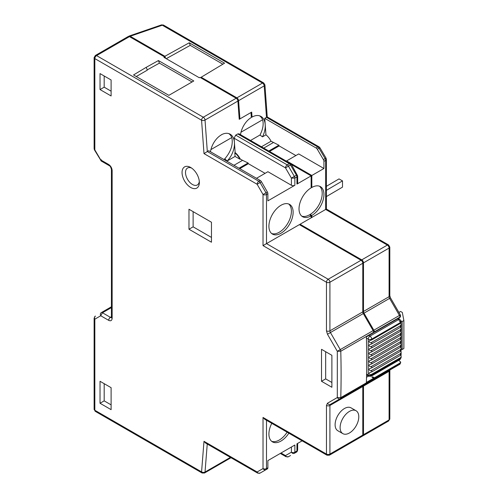 <?xml version="1.0" encoding="UTF-8"?>
<svg xmlns="http://www.w3.org/2000/svg" width="498" height="498" viewBox="0 0 498 498"><rect width="100%" height="100%" fill="white"/><g stroke="black" fill="none" stroke-linecap="round" stroke-linejoin="round"><path stroke-width="0.75" d="M301.744 216.12A17.131 9.892 120 0 0 309.401 214.85L311.132 215.846L311.132 217.844L311.823 217.445L311.823 215.447A17.131 9.892 120 0 0 323.015 200.352A17.131 9.892 120 0 0 320.388 186.626A17.131 9.892 120 0 0 311.823 187.478L311.823 175.489L323.937 168.492L323.937 161.346A2.446 1.413 -120 0 0 323.407 159.609L317.301 149.244A2.446 1.413 -120 0 0 316.093 147.981L264.755 118.343L265.216 124.643A17.131 10.713 115.5 0 0 260.466 116.171A17.131 10.713 115.5 0 0 252.05 117.092L251.683 112.106L239.918 118.898L238.598 100.664A2.446 1.413 -120 0 0 236.874 97.851L262.483 83.06A2.446 1.413 60 0 1 264.201 85.88A2.446 1.282 -4.2 0 0 264.924 84.884L267.245 116.955L319.05 146.86A2.446 1.413 120 0 0 317.824 146.985A2.446 1.413 60 0 1 319.031 148.242L319.934 147.738L319.05 146.86M291.467 164.533L311.132 175.887L311.132 187.877A17.131 9.892 120 0 0 299.018 208.855A17.131 9.892 120 0 0 302.566 216.698A17.131 9.892 120 0 0 311.132 215.846M349.447 411.398A13.216 7.632 120 0 0 340.819 423.045A13.216 7.632 120 0 0 342.842 433.634A13.216 7.632 120 0 0 349.447 432.974A13.216 7.632 120 0 0 358.081 421.333A13.216 7.632 120 0 0 356.058 410.744A13.216 7.632 120 0 0 349.447 411.398M342.842 433.634L337.843 430.745A13.216 7.632 -60 0 1 335.82 420.156A13.216 7.632 -60 0 1 344.454 408.516A13.216 7.632 -60 0 1 351.059 407.856L356.058 410.744M400.417 357.707L371.695 374.291L371.695 375.087A2.446 1.413 180 0 1 368.234 375.087L368.738 376.208L371.184 376.208A2.446 1.413 -120 0 0 371.695 375.087L400.417 358.504A2.446 1.413 60 0 1 399.906 359.624L401.133 357.508A2.446 1.413 180 0 1 400.417 358.504L401.133 356.556L400.965 354.993C401.338 354.246 401.158 354.352 400.417 355.311L371.695 371.894L369.547 372.635L369.068 373.407C369.541 374.645 370.419 374.938 371.695 374.291M366.584 374.141L368.234 375.087L368.234 339.126A2.446 1.413 -0 0 0 371.695 339.126L371.695 339.922L369.547 340.669L369.068 341.441C369.541 342.674 370.419 342.966 371.695 342.319L400.417 325.736L401.133 324.584L400.965 323.028C401.338 322.281 401.158 322.387 400.417 323.339L400.417 322.542A2.446 1.413 -0 0 0 401.133 321.54L399.906 319.423A2.446 1.413 120 0 0 398.686 319.542L400.417 322.542L371.695 339.126A2.446 1.413 -120 0 0 369.964 336.125A2.446 1.413 120 0 0 368.234 339.126L366.428 338.086M400.417 355.311L400.417 353.711L371.695 370.294L371.695 371.894M400.417 353.711L401.133 352.559L400.965 350.997C401.338 350.25 401.158 350.355 400.417 351.314L371.695 367.898L369.547 368.638L369.068 369.41C369.541 370.649 370.419 370.942 371.695 370.294M371.695 342.319L371.695 343.919L369.547 344.666L369.068 345.438C369.541 346.67 370.419 346.963 371.695 346.315L400.417 329.732L401.133 328.58L400.965 327.018C401.338 326.277 401.158 326.383 400.417 327.335L400.417 325.736M400.417 351.314L400.417 349.714L371.695 366.298L371.695 367.898M400.417 349.714L401.133 348.563L400.965 347C401.338 346.253 401.158 346.359 400.417 347.318L371.695 363.901L369.547 364.642L369.068 365.414C369.541 366.653 370.419 366.945 371.695 366.298M371.695 346.315L371.695 347.915L369.547 348.662L369.068 349.434C369.541 350.667 370.419 350.959 371.695 350.312L400.417 333.728L401.133 332.577L400.965 331.014C401.338 330.274 401.158 330.379 400.417 331.332L400.417 329.732M400.417 347.318L400.417 345.718L371.695 362.301L371.695 363.901M400.417 345.718L401.133 344.566L400.965 343.004C401.338 342.257 401.158 342.363 400.417 343.321L371.695 359.905L369.547 360.652L369.068 361.417C369.541 362.656 370.419 362.949 371.695 362.301M371.695 350.312L371.695 351.912L369.547 352.659L369.068 353.424C369.541 354.663 370.419 354.956 371.695 354.308L400.417 337.725L401.133 336.573L400.965 335.011C401.338 334.27 401.158 334.37 400.417 335.328L400.417 333.728M400.417 343.321L400.417 341.721L371.695 358.305L371.695 359.905M371.695 354.308L371.695 355.908L369.547 356.655L369.068 357.421C369.541 358.66 370.419 358.952 371.695 358.305M400.417 341.721L401.133 340.57L400.965 339.007C401.338 338.26 401.158 338.366 400.417 339.325L400.417 337.725M288.678 203.987A17.131 9.892 -60 0 1 290.234 217.925A17.131 9.892 -60 0 1 279.291 232.23A17.131 9.892 -60 0 1 271.64 233.506M281.021 233.232A17.131 9.892 120 0 0 292.214 218.136A17.131 9.892 120 0 0 289.587 204.41A17.131 9.892 120 0 0 281.021 205.257A17.131 9.892 120 0 0 269.835 220.353A17.131 9.892 120 0 0 272.456 234.079A17.131 9.892 120 0 0 281.021 233.232M271.784 423.331A17.131 9.892 120 0 0 268.914 434.032A17.131 9.892 120 0 0 272.456 441.875A17.131 9.892 120 0 0 288.852 433.185M190.703 167.496L190.703 167.496A12.238 7.065 -120 0 0 182.05 172.489A12.238 7.065 -120 0 0 190.703 187.478A12.238 7.065 -120 0 0 199.349 182.48A12.238 7.065 -120 0 0 190.703 167.496M191.612 168.081A9.786 5.652 -120 0 0 185.524 172.968A9.786 5.652 -120 0 0 192.433 184.478A9.786 5.652 -120 0 0 199.306 181.397M266.635 117.428C267.482 116.837 267.432 116.812 266.486 117.347L264.755 118.343M323.937 161.346L325.667 160.35A2.446 1.413 -0 0 0 326.383 159.348L326.047 158.109L325.138 158.613A2.446 1.413 60 0 1 325.667 160.35L325.667 209.453C326.601 208.917 326.601 208.917 325.667 209.453L311.823 217.445M389.094 248.072A2.446 1.413 -0 0 0 389.81 247.07L388.589 244.954A2.446 1.413 120 0 0 387.363 245.072A2.446 1.413 60 0 1 389.094 248.072L363.484 262.857L363.484 311.455L389.094 296.671L389.094 248.072M398.711 360.315L400.685 362.065L399.962 363.042L374.359 377.826L372.622 376.824L371.931 377.229L373.662 378.225L366.397 382.42A880.943 508.614 60 0 0 366.397 336.866L373.662 332.67A880.943 508.614 60 0 0 373.656 332.253A2.446 1.413 60 0 0 373.145 330.616L363.297 313.559L330.423 332.54L340.271 349.596L337.314 351.302L337.314 397.547L340.775 397.609A880.943 508.614 -120 0 0 340.775 351.239A2.446 1.413 -120 0 0 340.271 349.596L373.145 330.616M366.522 377.247L368.532 376.09L366.522 377.247M399.962 363.042A880.9 508.589 60 0 1 399.956 363.44L400.653 362.251M389.81 370.307A2.446 1.413 -0 0 1 389.094 371.303L363.484 386.093A2.446 1.413 -120 0 1 363.994 384.973L399.446 364.499L363.994 384.973L389.859 369.939L389.81 418.905A2.446 1.413 180 0 1 389.094 419.901L388.589 421.022L362.98 435.806A2.446 1.413 -120 0 0 363.484 434.686L389.094 419.901L389.094 371.303A2.446 1.413 60 0 1 389.598 370.182A2.446 1.998 -120 0 0 389.617 370.176M263.703 82.942A2.446 1.413 120 0 0 262.483 83.06L162.286 25.217A2.446 1.413 -60 0 1 163.506 25.093L263.703 82.942L264.924 84.884M363.484 262.857A2.446 1.413 -120 0 0 361.753 259.863L300.057 224.237L311.132 217.844M400.672 316.068L400.342 314.91L399.446 315.433A2.446 1.413 60 0 1 399.956 317.07A880.943 508.614 60 0 1 399.962 317.487L400.672 316.068L399.956 317.07L374.347 331.855A2.446 1.413 -120 0 0 373.842 330.218L399.446 315.433L389.598 298.377A2.446 1.413 60 0 1 389.094 296.671A2.446 1.413 180 0 0 389.81 295.669L389.81 247.07M389.81 295.669L390.494 297.854L363.994 313.161L373.842 330.218M372.616 377.167L372.224 377.391L372.622 376.824M374.347 378.231L399.956 363.44A2.446 1.413 60 0 1 399.446 364.499L373.842 379.283A2.446 1.413 -120 0 0 374.347 378.231A880.943 508.614 -120 0 0 374.359 377.826M363.484 386.093L363.484 434.686M163.506 25.093L161.489 24.9A2.446 1.021 71 0 1 162.286 25.217L130.196 36.261L164.888 56.286L189.246 42.778L224.567 63.171L201.173 77.24L236.874 97.851M326.383 186.32L339.014 178.906L342.506 180.886L342.506 187.124L326.383 196.586M239.171 118.543L239.918 118.898M251.303 116.737L252.05 117.092M259.576 115.822A17.131 10.713 -64.5 0 1 262.608 119.757C263.834 124.164 262.956 129.256 259.981 135.014L262.483 136.838A17.131 10.713 115.5 0 0 265.216 124.643L265.957 134.834A12.17 7.028 60 0 1 271.049 141.233L261.45 146.773M201.173 77.24L200.775 77.806M268.796 151.019L278.88 145.192L271.049 141.233M278.88 145.192L279.16 145.914L295.88 155.563M311.823 175.489L286.599 160.922L298.707 153.932L323.937 168.492M311.132 187.074L311.823 187.478M319.479 186.202A17.131 9.892 -60 0 1 321.036 200.146A17.131 9.892 -60 0 1 310.092 214.451L311.823 215.447M310.092 214.451L310.092 215.248M363.994 313.161A2.446 1.413 60 0 1 363.484 311.455M340.271 398.668L330.423 404.351A2.446 1.998 -120 0 1 327.472 403.231L337.314 397.547A2.446 1.998 60 0 0 340.271 398.668A2.446 1.413 -120 0 0 340.775 397.609L373.656 378.629A2.446 1.413 60 0 1 373.145 379.681L363.297 385.371A2.446 1.413 -120 0 0 362.793 386.492L362.793 435.084A2.446 1.413 60 0 1 362.289 436.204L329.408 455.191A2.446 1.413 -120 0 0 329.919 454.07A2.446 1.413 180 0 1 326.458 454.07A2.446 1.413 120 0 0 326.962 455.191L264.755 419.272L263.025 417.449L263.025 468.568A2.446 1.998 60 0 0 265.982 469.689A2.446 1.413 -120 0 0 266.486 468.568A2.446 1.413 180 0 1 263.025 468.568L257.117 471.98A2.446 1.413 120 0 0 257.628 473.1L260.074 473.1L261.456 472.303M398.904 312.427L400.591 311.455L402.322 312.451L403.878 320.544L402.147 321.54L401.052 320.911M362.581 435.918A2.446 1.413 -120 0 0 362.98 435.806M130.196 36.261L128.627 36.391M165.685 58.347L164.888 56.286M189.246 42.778L190.248 45.355L222.874 64.192M166.239 58.671L190.248 45.355M326.383 190.348L342.506 180.886M240.982 132.238L262.608 119.757M265.957 134.834L262.483 136.838M250.531 140.467L259.981 135.014M279.16 145.914L269.555 151.454M263.747 148.099L273.346 142.559M296.945 174.916L296.435 175.209A2.446 1.413 60 0 1 296.945 176.915A2.446 1.413 -0 0 0 297.661 175.912L297.661 183.077A2.446 1.413 180 0 1 296.945 184.079L311.132 175.887M363.297 313.559A2.446 1.413 -120 0 1 362.793 311.854L362.793 263.255A2.446 1.413 60 0 0 361.062 260.261L299.366 224.642L266.486 243.622L266.486 194.494A2.446 1.413 -120 0 0 265.982 192.788L263.025 194.494A2.446 1.413 -0 0 0 266.486 194.494L267.874 193.697L267.874 200.862L294.866 185.275A2.446 1.413 180 0 1 291.405 185.275L291.405 178.116L294.866 178.116A2.446 1.413 -120 0 0 294.362 176.41L296.435 175.209L290.527 164.975L291.423 164.458L297.661 175.912M267.874 193.697A2.446 1.413 -120 0 0 267.364 191.991L261.456 181.758A2.446 1.413 -120 0 0 260.236 180.469L208.693 150.713L203.993 153.596L257.117 184.266L260.074 182.561A2.446 1.413 -120 0 0 258.848 181.266A2.446 1.413 120 0 0 257.117 184.266L263.025 194.494L263.025 245.62L266.486 243.622L328.188 279.241A2.446 1.413 120 0 0 326.458 282.235A2.446 1.413 -0 0 0 329.919 282.235A2.446 1.413 -120 0 0 328.188 279.241L361.062 260.261M401.133 348.93L402.147 349.515L403.878 348.519L403.878 320.544M297.661 443.407L297.661 449.987L296.945 450.989A2.446 1.413 60 0 1 296.435 452.109L294.362 453.305A2.446 1.413 -120 0 0 294.866 452.184L294.866 445.019L267.874 460.606L267.874 467.771A2.446 1.413 60 0 1 267.364 468.892L260.074 473.1A2.446 1.998 -120 0 1 257.117 471.98L203.993 441.309L205.624 443.077L257.628 473.1M302.112 440.836L296.945 443.824L296.945 450.989L294.866 452.184A2.446 1.413 180 0 1 291.405 452.184C292.233 453.385 293.216 453.759 294.362 453.305L296.435 452.109C296.827 452.14 297.238 451.431 297.661 449.987M95.348 55.483L94.122 57.606A2.446 1.413 -0 0 0 94.838 58.602A2.446 1.413 -60 0 1 96.568 55.608L95.348 55.483L128.223 36.503A2.446 1.413 60 0 1 129.449 36.628L164.676 56.965L165.075 57.998M129.449 36.628L96.568 55.608L203.302 117.229A2.446 1.413 120 0 0 201.572 120.223A2.446 1.282 -4.2 0 0 205.027 120.049A2.446 1.413 -120 0 0 203.302 117.229L236.177 98.249A2.446 1.413 60 0 1 237.901 101.069L239.227 119.321L250.861 112.579M236.177 98.249L199.997 77.358L199.306 77.756L163.985 57.363L164.676 56.965M251.004 112.648L251.353 117.491A17.131 10.713 115.5 0 0 240.49 134.672M373.662 378.225A880.943 508.614 60 0 1 373.656 378.629M401.095 322.455L401.133 321.54M401.095 326.451L401.133 324.584M401.095 330.442L401.133 328.58M401.095 334.438L401.133 332.577M401.095 338.435L401.133 336.573M401.095 342.431L401.133 340.57M401.095 346.427L401.133 344.566M401.095 350.424L401.133 348.563M401.095 354.42L401.133 352.559M237.764 133.931L239.034 133.831L290.527 163.562L289.307 163.686A2.446 1.413 60 0 1 290.527 164.975L288.454 166.176A2.446 1.413 -120 0 0 287.228 164.882A2.446 1.413 120 0 0 285.497 167.882L288.454 166.176L294.362 176.41L291.405 178.116L285.497 167.882L234.11 138.214L235.691 135.126L237.764 133.931L289.307 163.686L287.228 164.882L235.691 135.126M239.905 159.211A12.17 7.028 -120 0 0 234.807 152.818L235.156 152.618A12.17 7.028 60 0 1 240.254 159.011L239.905 159.211L235.068 156.422L227.132 161.003A17.131 10.713 115.5 0 0 234.415 142.428L235.156 152.618M234.807 152.818L235.068 156.422M104.182 75.989L104.182 87.175L111.104 91.171M104.182 383.684L104.182 400.865L111.104 404.862M94.452 149.91L101.256 161.041A2.446 1.413 -60 0 1 100.745 159.92L94.122 148.684L94.452 149.91L94.838 149.686L94.838 58.602L201.572 120.223L203.993 153.596M230.418 457.388L205.027 472.048A2.446 1.531 -175.5 0 1 201.572 471.88L94.838 410.259A2.446 1.413 180 0 1 94.122 409.256L95.348 411.379A2.446 1.413 -60 0 1 94.838 410.259L94.838 319.174C94.215 317.861 94.383 316.821 95.348 316.056L94.122 318.178A2.446 1.413 -0 0 0 94.838 319.174L100.745 315.763L102.476 312.769A2.446 1.413 -120 0 0 101.256 312.644A2.446 1.998 60 0 0 100.745 315.763L108.682 320.345C110.768 321.297 111.926 320.631 112.143 318.346L112.143 170.49C111.926 167.957 110.768 165.959 108.682 164.502L100.745 159.92L101.256 159.628M101.256 312.644L111.428 306.774L101.256 312.644M207.249 444.017L205.027 472.048A2.446 1.413 60 0 1 204.529 473L202.082 473A2.446 1.413 120 0 1 201.572 471.88L203.993 441.309M281.021 453.012L285.497 455.595L286.001 456.716L288.454 456.716A2.446 1.998 -120 0 1 285.497 455.595L291.405 452.184L291.405 447.017M402.147 349.515L402.147 321.54M371.695 339.922L400.417 323.339M290.539 455.514L290.527 455.521A2.446 1.413 60 0 1 290.521 455.521L288.454 456.716L290.527 455.521M371.695 343.919L400.417 327.335M371.695 347.915L400.417 331.332M371.695 351.912L400.417 335.328M371.695 355.908L400.417 339.325M100.03 403.262L111.104 409.655L111.104 387.674L100.03 381.287L100.03 403.262L104.182 400.865M100.03 89.572L111.104 95.965L111.104 79.979L100.03 73.592L100.03 89.572L104.182 87.175M233.96 165.299L242.545 160.337L248.079 162.977L239.009 168.212M248.079 162.977L248.359 163.693L239.775 168.654M265.079 173.348L248.359 163.693M291.405 185.275L267.912 171.71L256.489 178.303M234.11 138.214L234.415 142.428A17.131 10.713 -64.5 0 0 229.671 133.956A17.131 10.713 -64.5 0 0 221.249 134.877L221.255 134.946A17.131 10.713 -64.5 0 0 210.449 151.722M240.254 159.011L242.545 160.337M300.057 224.237L300.057 225.04M373.606 331.842L374.359 332.272A880.943 508.614 -120 0 0 374.347 331.855M374.359 332.272L399.962 317.487M146.07 67.404L158.426 60.551L193.79 80.969L168.853 95.342L133.532 74.949L146.07 67.404M192.097 81.983L159.428 63.128L147.24 69.882M159.428 63.128L158.426 60.551M136.259 76.524L147.333 70.131L146.337 67.554M223.783 159.422L224.81 158.831L227.132 161.003M224.81 158.831C230.948 151.61 233.276 144.513 231.807 137.535L210.903 149.605M228.775 133.607A17.131 10.713 -64.5 0 1 231.807 137.535M321.515 381.281L331.892 387.276L331.892 355.311L321.515 349.316L321.515 381.281L325.667 378.885L331.892 382.483M325.667 351.713L325.667 378.885M211.463 222.239L188.972 209.253L188.972 229.236L211.463 242.221L211.463 222.239M188.972 229.236L193.124 226.839L211.463 237.428M193.124 211.65L193.124 226.839M287.122 432.189A17.131 9.892 -60 0 1 271.64 441.296M316.093 147.981L317.824 146.985L266.486 117.347L264.201 85.88L238.598 100.664M323.407 159.609L325.138 158.613L319.031 148.242L317.301 149.244M361.753 259.863L387.363 245.072L325.667 209.453M263.025 245.62L326.458 282.235L326.458 330.834L327.472 334.245L337.314 351.302L340.775 351.239L373.656 332.253M368.819 335.465L369.964 336.125L398.686 319.542L397.541 318.882M294.866 185.275L294.866 178.116L296.945 176.915L296.945 184.079M261.456 181.758L260.074 182.561L265.982 192.788L267.364 191.991M327.472 403.231L326.458 405.472A2.446 1.413 -0 0 0 329.919 405.472A2.446 1.413 -120 0 1 330.423 404.351L363.297 385.371M400.417 320.544L400.417 322.542M267.874 467.771L266.486 468.568L266.486 420.275M237.901 101.069L205.027 120.049L207.311 151.51L258.848 181.266L260.236 180.469M362.793 263.255L329.919 282.235L329.919 330.834A2.446 1.413 -120 0 0 330.423 332.54L327.472 334.245M362.793 435.084L329.919 454.07L329.919 405.472L362.793 386.492M362.793 311.854L329.919 330.834A2.446 1.413 180 0 1 326.458 330.834M265.982 469.689L260.074 473.1M111.428 316.765L110.413 317.351L102.476 312.769L111.428 307.602M108.682 320.345A2.446 1.413 120 0 1 110.413 317.351A2.446 1.413 -120 0 0 111.415 317.556M326.458 405.472L326.458 454.07L263.025 417.449M112.143 318.346A2.446 1.413 180 0 1 111.428 317.351L111.378 317.718L111.639 317.469M108.682 164.502A2.446 1.413 120 0 0 109.187 165.622C110.145 165.952 110.892 167.241 111.428 169.494A2.446 1.413 -0 0 0 112.143 170.49M326.047 158.109L319.934 147.738M388.589 244.954L326.383 209.042L326.383 159.348M400.342 314.91L390.494 297.854M400.685 362.065L400.672 362.451C400.224 363.857 399.819 364.536 399.446 364.499M389.81 418.905L388.589 421.022M398.257 318.471L399.906 319.423M161.489 24.9L129.057 36.061M366.572 374.957L368.738 376.208M371.184 376.208L399.906 359.624M401.133 357.508L401.133 356.556M329.408 455.191L326.962 455.191M204.529 473L230.991 457.718M280.306 453.429L286.008 456.716M291.423 164.458L290.527 163.562M95.348 411.379L202.082 473M94.122 318.178L94.122 409.256M111.428 169.494L111.428 317.351M101.256 161.041L109.187 165.622M94.122 57.606L94.122 148.684"/></g></svg>
